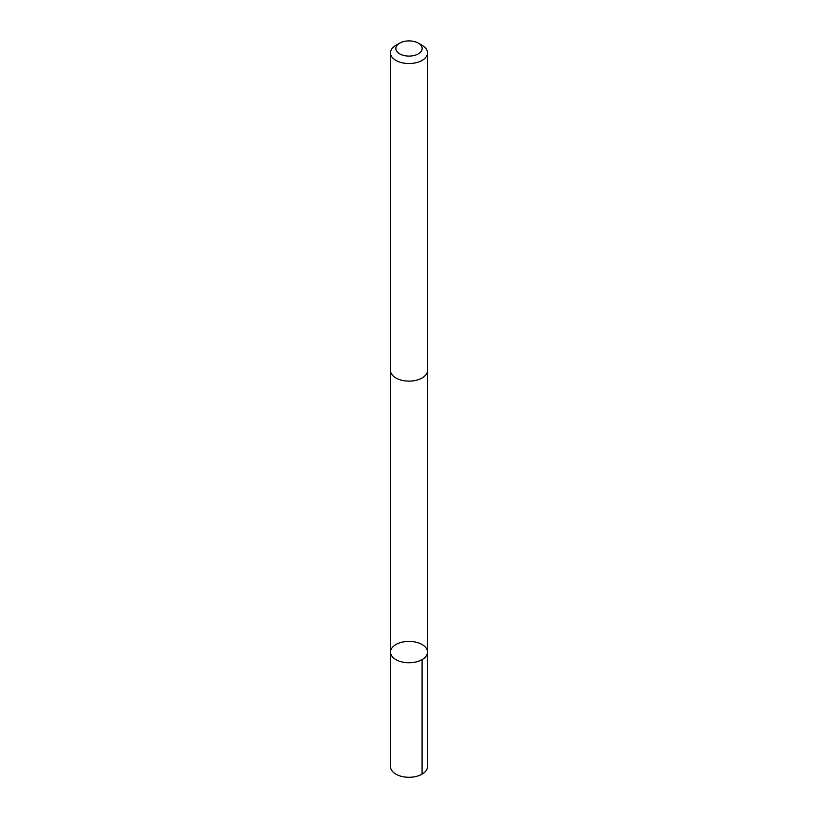<?xml version="1.0" encoding="UTF-8"?>
<svg xmlns="http://www.w3.org/2000/svg" width="818" height="818" viewBox="0 0 818 818"><rect width="100%" height="100%" fill="white"/><g stroke="black" fill="none" stroke-linecap="round" stroke-linejoin="round"><path stroke-width="1.23" d="M391.791 648.173A18.487 10.675 180 0 1 412.436 641.578A18.487 10.675 180 0 1 427.487 652.069A18.487 10.675 180 0 1 409 662.744A18.487 10.675 180 0 1 390.513 652.069A18.487 10.675 180 0 1 391.791 648.173M390.503 766.609A18.497 10.675 0 0 0 405.564 777.1A18.497 10.675 0 0 0 426.219 770.505A18.497 10.675 0 0 0 427.497 766.609L427.487 652.069A18.487 10.675 180 0 1 409 662.744A18.487 10.675 180 0 1 390.513 652.069L390.503 766.609M399.695 43.129L395.922 45.307A18.497 10.675 0 0 0 390.503 52.853L390.503 370.442A18.497 10.675 0 0 0 405.564 380.932A18.497 10.675 0 0 0 426.219 374.337A18.497 10.675 0 0 0 427.497 370.442L427.497 52.853A18.497 10.675 0 0 0 422.078 45.307L418.305 43.129A13.16 7.597 0 0 0 399.695 43.129A13.16 7.597 0 0 0 401.791 54.847A13.16 7.597 0 0 0 421.25 51.268A13.16 7.597 0 0 0 418.305 43.129M390.503 52.853A18.497 10.675 0 0 0 405.564 63.344A18.497 10.675 0 0 0 426.219 56.759A18.497 10.675 0 0 0 427.497 52.853M422.078 659.625L422.078 774.155M390.523 370.871L390.513 652.069M427.477 370.871L427.487 652.069"/></g></svg>
